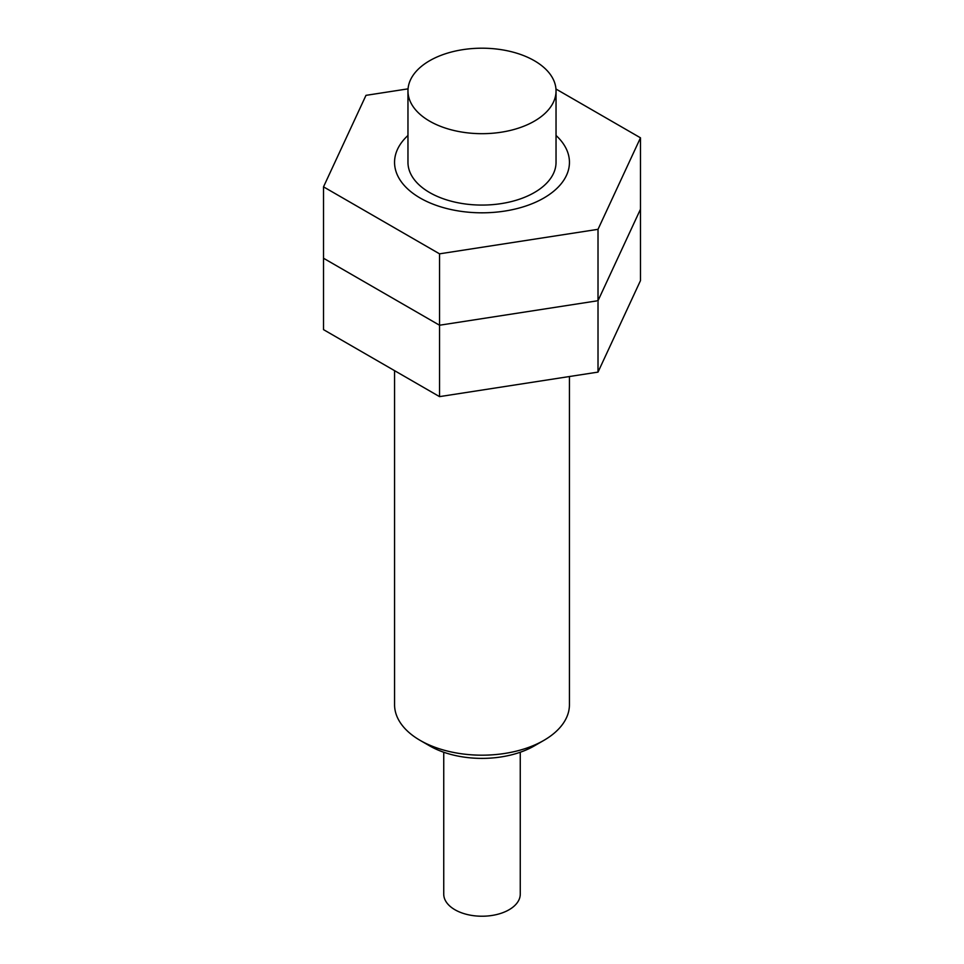 <?xml version="1.0" encoding="UTF-8"?>
<svg xmlns="http://www.w3.org/2000/svg" width="964" height="964" viewBox="0 0 964 964"><rect width="100%" height="100%" fill="white"/><g stroke="black" fill="none" stroke-linecap="round" stroke-linejoin="round"><path stroke-width="1.45" d="M429.655 121.163A74.035 42.741 180 0 1 407.965 90.941A74.035 42.741 180 0 1 482 48.2A74.035 42.741 180 0 1 556.035 90.941A74.035 42.741 180 0 1 510.33 130.429A74.035 42.741 180 0 1 429.655 121.163M556.035 90.941L556.035 162.338A74.035 42.741 180 0 1 510.33 201.825A74.035 42.741 180 0 1 429.655 192.559A74.035 42.741 180 0 1 407.965 162.338L407.965 90.941M569.435 376.526L569.435 704.696A87.435 50.477 180 0 1 543.829 740.4A87.435 50.477 180 0 1 420.171 740.4L420.171 740.4A87.435 50.477 180 0 1 394.565 704.696L394.565 370.658M429.655 745.871L420.171 740.4L429.655 745.871A74.035 42.741 180 0 0 534.345 745.871L543.829 740.4M520.259 752.245L520.259 894.134A38.259 22.088 180 0 1 496.641 914.547A38.259 22.088 180 0 1 454.948 909.751A38.259 22.088 180 0 1 443.741 894.134L443.741 752.245M555.951 89.013L640.482 137.816L640.482 209.212L598.017 300.708L439.536 325.229L323.518 258.244L323.518 329.64L439.536 396.626L598.017 372.104L640.482 280.608L640.482 209.212L598.017 300.708L598.017 372.104M640.482 137.816L598.017 229.324L598.017 300.708L439.536 325.229L439.536 396.626M598.017 229.324L439.536 253.833L439.536 325.229L323.518 258.244L323.518 186.847L365.983 95.352L408.061 88.845M439.536 253.833L323.518 186.847M407.965 135.466A87.435 50.477 0 0 0 420.171 198.03A87.435 50.477 0 0 0 543.829 198.03A87.435 50.477 0 0 0 556.035 135.466"/></g></svg>
